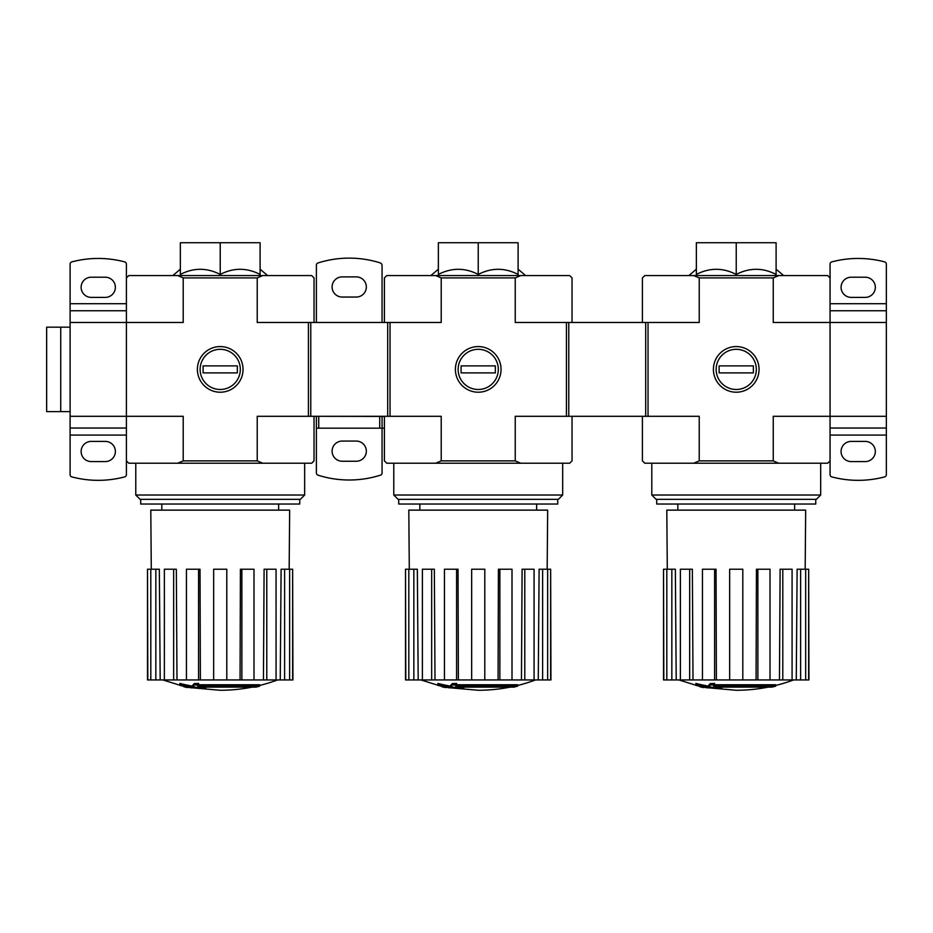 <?xml version="1.0" encoding="UTF-8"?>
<svg xmlns="http://www.w3.org/2000/svg" width="933" height="933" viewBox="0 0 933 933"><rect width="100%" height="100%" fill="white"/><g stroke="black" fill="none" stroke-linecap="round" stroke-linejoin="round"><path stroke-width="1.4" d="M256.097 687.096A164.185 155.24 90 0 0 259.642 686.152A164.185 155.24 90 0 1 256.097 687.096L199.149 687.096A161.782 159.321 90 0 0 205.738 688.064A160.698 130.83 90 0 1 201.446 688.181A162.377 159.916 -90 0 1 192.711 686.641A160.989 27.955 -90 0 0 194.274 684.997A157.514 128.241 -90 0 0 198.636 684.869A161.701 28.083 90 0 1 197.598 686.152L259.642 686.152L259.642 684.74L198.636 684.74M192.711 686.641L192.711 685.23A160.989 27.955 -90 0 0 194.274 683.586A157.514 128.241 -90 0 0 198.636 683.457L198.636 684.869M194.274 683.586L194.274 684.997M205.738 687.096L205.738 688.064M179.871 684.834L179.871 683.423A162.435 162.435 0 0 0 191.603 685.977L191.603 687.889A162.948 162.948 0 0 1 179.871 685.358L179.871 684.834A162.435 162.435 0 0 0 191.603 687.376M187.615 687.131L187.615 687.586A163.392 163.392 0 0 1 183.859 686.77L183.859 686.315M180.349 274.442C193.632 267.584 206.928 267.584 220.223 274.442C233.507 267.584 246.802 267.584 260.097 274.442L260.097 242.732L180.349 242.732L180.349 274.442M262.698 275.573L257.228 277.917L183.206 277.917L177.737 275.573L311.692 275.573L314.036 277.917L314.036 322.48M126.398 428.037L70.103 428.037L70.103 474.64A2.344 2.344 0 0 0 71.853 476.903A103.201 103.201 0 0 0 124.649 476.903A2.344 2.344 0 0 0 126.398 474.64L126.398 460.867L128.742 463.211L311.692 463.211L314.036 460.867L314.036 416.305M177.737 275.573L128.742 275.573L126.398 277.917L126.398 416.305L183.206 416.305L183.206 460.867L257.228 460.867L257.228 416.305L441.216 416.305L441.216 460.867L515.238 460.867L515.238 416.305L699.225 416.305L699.225 460.867L773.247 460.867L773.247 416.305L830.055 416.305L830.055 277.917L827.711 275.573L778.717 275.573L773.247 277.917L773.247 322.48L886.35 322.48L886.35 416.305L830.055 416.305L830.055 474.64A2.344 2.344 0 0 0 831.804 476.903A103.201 103.201 0 0 0 884.601 476.903A2.344 2.344 0 0 0 886.35 474.64L886.35 428.037L830.055 428.037M126.398 460.867L126.398 416.305L70.103 416.305L70.103 322.48L183.206 322.48L183.206 277.917M243.035 369.398A22.812 22.812 0 0 1 208.805 389.154A22.812 22.812 0 0 1 208.805 349.63A22.812 22.812 0 0 1 243.035 369.398M257.228 277.917L257.228 322.48L308.415 322.48L308.415 416.305M257.228 460.867L262.698 463.211M177.737 463.211L183.206 460.867M220.223 274.442L220.223 242.732M140.708 499.342L140.708 504.03L299.738 504.03L299.738 499.342M304.659 495.026L135.775 495.026L140.102 499.342L300.344 499.342L304.659 495.026L304.659 463.211M252.283 687.096A164.185 164.185 0 0 1 220.223 690.268L191.603 687.749M179.871 685.23L162.925 679.947M292.635 679.947L292.635 569.235L292.927 679.947L280.25 679.947L281.101 569.235L284.612 569.235L284.612 679.947M276.063 679.947L266.78 679.947L266.78 569.235L276.063 569.235L276.063 679.947L280.25 679.947M266.78 679.947L263.444 679.947L264.097 569.235L266.78 569.235M253.998 679.947L241.869 679.947L241.869 569.235L253.998 569.235L253.998 679.947L263.444 679.947M241.869 679.947L240.061 679.947L240.411 569.235L241.869 569.235M226.789 679.947L213.657 679.947L213.657 569.235L226.789 569.235L226.789 679.947L240.061 679.947M200.373 679.947L198.577 679.947L198.577 569.235L200.024 569.235L200.373 679.947L213.657 679.947M198.577 679.947L147.507 679.947L147.507 569.235L147.811 679.947M151.286 569.235L150.796 510.129L289.65 510.129L289.16 569.235M155.834 679.947L155.834 569.235L159.333 569.235L160.184 679.947M173.655 679.947L173.655 569.235L176.337 569.235L176.99 679.947M292.635 569.235L289.638 569.235L289.638 679.947M289.638 569.235L284.612 569.235M155.834 569.235L147.811 569.235M150.808 569.235L150.808 679.947M173.655 569.235L164.371 569.235L164.371 679.947M198.577 569.235L186.437 569.235L186.437 679.947M126.398 277.917L126.398 264.156A2.344 2.344 0 0 0 124.649 261.881A103.201 103.201 0 0 0 71.853 261.881A2.344 2.344 0 0 0 70.103 264.156L70.103 310.759L126.398 310.759M105.289 277.218A10.088 10.088 0 0 1 115.377 287.306A10.088 10.088 0 0 1 105.289 297.382L91.212 297.382A10.088 10.088 0 0 1 81.124 287.306A10.088 10.088 0 0 1 91.212 277.218L105.289 277.218M105.289 441.402A10.088 10.088 0 0 1 115.377 451.49A10.088 10.088 0 0 1 105.289 461.578L91.212 461.578A10.088 10.088 0 0 1 81.124 451.49A10.088 10.088 0 0 1 91.212 441.402L105.289 441.402M70.103 428.037L70.103 416.305M70.103 322.48L70.103 310.759M70.103 327.18L60.727 327.18L60.727 411.616L60.727 327.18L46.65 327.18L46.65 411.616L70.103 411.616M200.129 369.398A20.094 20.094 0 0 1 230.264 351.998A20.094 20.094 0 0 1 230.264 386.798A20.094 20.094 0 0 1 200.129 369.398M203.102 372.908L203.102 365.876L237.344 365.876L237.344 372.908L203.102 372.908M535.519 679.947A164.185 164.185 0 0 1 517.652 685.463L517.652 686.152A164.185 155.24 90 0 1 514.106 687.096A164.185 155.24 90 0 0 517.652 686.152L517.652 684.74L456.645 684.74M463.736 687.096L463.736 688.064A160.698 130.83 90 0 1 459.456 688.181A162.377 159.916 -90 0 1 450.709 686.641L450.709 685.23A160.989 27.955 -90 0 0 452.283 683.586A157.514 128.241 -90 0 0 456.645 683.457L456.645 684.869A161.701 28.083 90 0 1 455.607 686.152L517.652 686.152M452.283 683.586L452.283 684.997A157.514 128.241 -90 0 0 456.645 684.869M450.709 686.641A160.989 27.955 -90 0 0 452.283 684.997M514.106 687.096L457.158 687.096A161.782 159.321 90 0 0 463.736 688.064M437.88 684.834L437.88 683.423A162.435 162.435 0 0 0 449.613 685.977L449.613 687.889A162.948 162.948 0 0 1 437.88 685.358L437.88 684.834A162.435 162.435 0 0 0 449.613 687.376M445.624 687.131L445.624 687.586A163.392 163.392 0 0 1 441.869 686.77L441.869 686.315M438.358 274.442C451.642 267.584 464.937 267.584 478.232 274.442C491.516 267.584 504.811 267.584 518.107 274.442L518.107 242.732L438.358 242.732L438.358 274.442M520.707 275.573L515.238 277.917L441.216 277.917L435.746 275.573L569.701 275.573L572.046 277.917L572.046 322.48M384.408 416.305L384.408 460.867L386.752 463.211L569.701 463.211L572.046 460.867L572.046 416.305M435.746 275.573L386.752 275.573L384.408 277.917L384.408 322.48M501.044 369.398A22.812 22.812 0 0 1 466.815 389.154A22.812 22.812 0 0 1 466.815 349.63A22.812 22.812 0 0 1 501.044 369.398M515.238 277.917L515.238 322.48L566.424 322.48L566.424 416.305M441.216 277.917L441.216 322.48L390.041 322.48L390.041 416.305M515.238 460.867L520.707 463.211M435.746 463.211L441.216 460.867M478.232 274.442L478.232 242.732M398.718 499.342L398.718 504.03L557.736 504.03L557.736 499.342M562.669 495.026L393.784 495.026L398.099 499.342L558.354 499.342L562.669 495.026L562.669 463.211M510.293 687.096A164.185 164.185 0 0 1 478.232 690.268L449.613 687.749M437.88 685.23L420.935 679.947M550.645 679.947L550.645 569.235L550.937 679.947L538.259 679.947L539.111 569.235L542.621 569.235L542.621 679.947M534.073 679.947L524.789 679.947L524.789 569.235L534.073 569.235L534.073 679.947L538.259 679.947M524.789 679.947L521.454 679.947L522.107 569.235L524.789 569.235M512.007 679.947L499.866 679.947L499.866 569.235L512.007 569.235L512.007 679.947L521.454 679.947M499.866 679.947L498.07 679.947L498.42 569.235L499.866 569.235M484.798 679.947L471.655 679.947L471.655 569.235L484.798 569.235L484.798 679.947L498.07 679.947M458.383 679.947L456.587 679.947L456.587 569.235L458.033 569.235L458.383 679.947L471.655 679.947M456.587 679.947L405.517 679.947L405.517 569.235L405.808 679.947M409.295 569.235L408.806 510.129L547.659 510.129L547.17 569.235M413.844 679.947L413.844 569.235L417.343 569.235L418.194 679.947M431.664 679.947L431.664 569.235L434.346 569.235L435 679.947M550.645 569.235L547.648 569.235L547.648 679.947M547.648 569.235L542.621 569.235M413.844 569.235L405.808 569.235M408.817 569.235L408.817 679.947M431.664 569.235L422.381 569.235L422.381 679.947M456.587 569.235L444.446 569.235L444.446 679.947M458.138 369.398A20.094 20.094 0 0 1 488.274 351.998A20.094 20.094 0 0 1 488.274 386.798A20.094 20.094 0 0 1 458.138 369.398M461.1 372.908L461.1 365.876L495.353 365.876L495.353 372.908L461.1 372.908M793.528 679.947A164.185 164.185 0 0 1 775.661 685.463L775.661 686.152A164.185 155.24 90 0 1 772.116 687.096A164.185 155.24 90 0 0 775.661 686.152L775.661 684.74L714.655 684.74M721.745 687.096L721.745 688.064A160.698 130.83 90 0 1 717.465 688.181A162.377 159.916 -90 0 1 708.718 686.641L708.718 685.23A160.989 27.955 -90 0 0 710.293 683.586A157.514 128.241 -90 0 0 714.655 683.457L714.655 684.869A161.701 28.083 90 0 1 713.617 686.152L775.661 686.152M710.293 683.586L710.293 684.997A157.514 128.241 -90 0 0 714.655 684.869M708.718 686.641A160.989 27.955 -90 0 0 710.293 684.997M772.116 687.096L715.168 687.096A161.782 159.321 90 0 0 721.745 688.064M695.89 684.834L695.89 683.423A162.435 162.435 0 0 0 707.622 685.977L707.622 687.889A162.948 162.948 0 0 1 695.89 685.358L695.89 684.834A162.435 162.435 0 0 0 707.622 687.376M703.634 687.131L703.634 687.586A163.392 163.392 0 0 1 699.878 686.77L699.878 686.315M696.356 274.442C709.651 267.584 722.947 267.584 736.23 274.442C749.526 267.584 762.821 267.584 776.104 274.442L776.104 242.732L696.356 242.732L696.356 274.442M773.247 277.917L699.225 277.917L693.755 275.573L644.761 275.573L642.417 277.917L642.417 322.48M693.755 275.573L778.717 275.573M830.055 460.867L827.711 463.211L644.761 463.211L642.417 460.867L642.417 416.305M759.054 369.398A22.812 22.812 0 0 1 724.824 389.154A22.812 22.812 0 0 1 724.824 349.63A22.812 22.812 0 0 1 759.054 369.398M699.225 277.917L699.225 322.48L648.038 322.48L648.038 416.305M773.247 460.867L778.717 463.211M693.755 463.211L699.225 460.867M736.23 274.442L736.23 242.732M656.727 499.342L656.727 504.03L815.745 504.03L815.745 499.342M820.678 495.026L651.794 495.026L656.109 499.342L816.363 499.342L820.678 495.026L820.678 463.211M768.302 687.096A164.185 164.185 0 0 1 736.23 690.268L707.622 687.749M695.89 685.23L678.944 679.947M808.654 679.947L808.654 569.235L808.946 679.947L796.269 679.947L797.12 569.235L800.631 569.235L800.631 679.947M792.082 679.947L782.799 679.947L782.799 569.235L792.082 569.235L792.082 679.947L796.269 679.947M782.799 679.947L779.463 679.947L780.116 569.235L782.799 569.235M770.017 679.947L757.876 679.947L757.876 569.235L770.017 569.235L770.017 679.947L779.463 679.947M757.876 679.947L756.08 679.947L756.43 569.235L757.876 569.235M742.808 679.947L729.664 679.947L729.664 569.235L742.808 569.235L742.808 679.947L742.808 569.235L742.808 679.947L756.08 679.947M716.392 679.947L714.596 679.947L714.596 569.235L716.043 569.235L716.392 679.947L729.664 679.947M714.596 679.947L663.526 679.947L663.526 569.235L663.818 679.947M667.293 569.235L666.803 510.129L805.669 510.129L805.179 569.235M671.842 679.947L671.842 569.235L675.352 569.235L676.203 679.947M689.674 679.947L689.674 569.235L692.356 569.235L693.009 679.947M808.654 569.235L805.657 569.235L805.657 679.947M805.657 569.235L800.631 569.235M671.842 569.235L663.818 569.235M666.815 569.235L666.815 679.947M689.674 569.235L680.39 569.235L680.39 679.947M714.596 569.235L702.456 569.235L702.456 679.947M851.164 461.578A10.088 10.088 0 0 1 841.076 451.49A10.088 10.088 0 0 1 851.164 441.402L865.241 441.402A10.088 10.088 0 0 1 875.329 451.49A10.088 10.088 0 0 1 865.241 461.578L851.164 461.578M830.055 277.917L830.055 264.156A2.344 2.344 0 0 1 831.804 261.881A103.201 103.201 0 0 1 884.601 261.881A2.344 2.344 0 0 1 886.35 264.156L886.35 303.715L830.055 303.715M851.164 297.382A10.088 10.088 0 0 1 841.076 287.306A10.088 10.088 0 0 1 851.164 277.218L865.241 277.218A10.088 10.088 0 0 1 875.329 287.306A10.088 10.088 0 0 1 865.241 297.382L851.164 297.382M830.055 310.759L886.35 310.759L886.35 303.715M886.35 310.759L886.35 322.48M886.35 416.305L886.35 428.037M716.147 369.398A20.094 20.094 0 0 1 746.283 351.998A20.094 20.094 0 0 1 746.283 386.798A20.094 20.094 0 0 1 716.147 369.398M719.11 372.908L719.11 365.876L753.363 365.876L753.363 372.908L719.11 372.908M390.041 322.48L387.685 322.48L387.685 416.305M387.685 322.48L310.759 322.48L310.759 416.305M310.759 322.48L308.415 322.48M384.408 428.177L382.064 428.177L382.064 472.949A2.344 2.344 0 0 1 380.419 475.177A103.201 103.201 0 0 1 318.025 475.177A2.344 2.344 0 0 1 316.38 472.949L316.38 428.177L382.064 428.177L382.064 416.445A9.377 9.377 0 0 0 383.685 416.305M382.064 322.48L382.064 265.532A2.811 2.811 0 0 0 380.093 262.849A103.201 103.201 0 0 0 318.025 262.954A2.344 2.344 0 0 0 316.38 265.194L316.38 322.48M316.38 416.305L384.408 416.445M342.189 276.891L356.254 276.891A10.088 10.088 0 0 1 366.342 286.967A10.088 10.088 0 0 1 356.254 297.056L342.189 297.056A10.088 10.088 0 0 1 332.101 286.967A10.088 10.088 0 0 1 342.189 276.891M342.189 441.076L356.254 441.076A10.088 10.088 0 0 1 366.342 451.164A10.088 10.088 0 0 1 356.254 461.24L342.189 461.24A10.088 10.088 0 0 1 332.101 451.164A10.088 10.088 0 0 1 342.189 441.076M316.38 428.177L316.38 416.445M648.038 322.48L645.694 322.48L645.694 416.305M645.694 322.48L568.768 322.48L568.768 416.305M568.768 322.48L566.424 322.48M70.103 303.715L126.398 303.715M70.103 435.07L126.398 435.07M886.35 435.07L830.055 435.07M318.736 428.177L318.736 416.445M379.719 428.177L379.719 416.445M278.629 510.129L278.629 504.03M161.817 510.129L161.817 504.03M180.349 269.194L172.838 275.573M260.097 269.194L267.596 275.573M135.775 495.026L135.775 463.211M259.642 685.463A164.185 164.185 0 0 0 277.509 679.947M536.627 510.129L536.627 504.03M419.827 510.129L419.827 504.03M438.358 269.194L430.848 275.573M518.107 269.194L525.606 275.573M393.784 495.026L393.784 463.211M794.636 510.129L794.636 504.03M677.836 510.129L677.836 504.03M696.356 269.194L688.857 275.573M776.104 269.194L783.615 275.573M651.794 495.026L651.794 463.211M366.319 416.305L366.937 416.445M332.125 416.305L331.518 416.445"/></g></svg>
